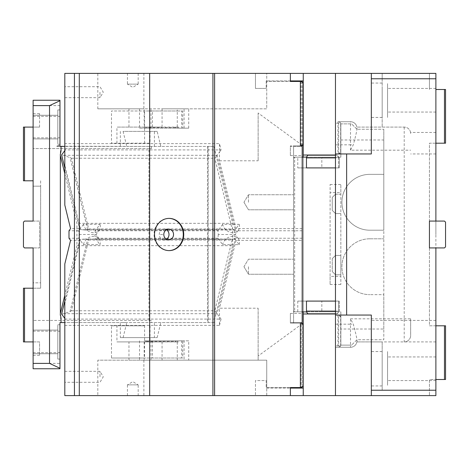 <?xml version="1.0" encoding="UTF-8"?>
<svg xmlns="http://www.w3.org/2000/svg" width="469" height="469" viewBox="0 0 469 469"><rect width="100%" height="100%" fill="white"/><g stroke="black" fill="none" stroke-linecap="round" stroke-linejoin="round"><path stroke-width="0.35" stroke-dasharray="2.35 1.76" d="M444.477 379.497L435.883 379.497L435.883 325.797L445.55 325.797L445.55 379.497L444.477 379.497L444.477 325.797M382.182 390.237L382.182 341.907L356.862 341.907L382.182 341.907L382.182 390.237L435.883 390.237L435.883 395.607L429.44 395.607L429.44 379.497L435.883 379.497L429.44 379.497L429.44 395.607L435.883 395.607L435.883 73.393L382.182 73.393L382.182 78.763L435.883 78.763L435.883 73.393L435.883 143.203L435.883 132.463L435.883 143.203L445.55 143.203L445.55 89.503L444.477 89.503L444.477 143.203M435.883 234.5L435.883 221.075L429.44 221.075L429.44 247.925L429.44 221.075L444.477 221.075L435.883 221.075L435.883 234.5M435.883 331.167L435.883 320.421L435.883 331.167M435.883 368.757L435.883 356.938L435.883 368.757M435.883 100.243L435.883 112.062L435.883 100.243M435.883 221.075L429.44 221.075L429.44 247.925L435.883 247.925L429.44 247.925L429.44 221.075L429.44 247.925L429.44 221.075L444.477 221.075L445.55 222.148L444.477 221.075L445.55 222.148L445.55 246.852L445.55 222.148L445.55 246.852L444.477 247.925L435.883 247.925L444.477 247.925L445.55 246.852L444.477 247.925L429.44 247.925L435.883 247.925L429.44 247.925L429.44 221.075L435.883 221.075L435.883 78.763M387.552 100.243L387.552 117.432L387.552 100.243C387.552 85 387.552 85 387.552 100.243C387.552 85 387.552 85 387.552 100.243L387.552 112.062L387.552 100.243C387.552 122.415 387.552 122.415 387.552 100.243C387.552 122.415 387.552 122.415 387.552 100.243C387.552 78.077 387.552 78.077 387.552 100.243C387.552 78.077 387.552 78.077 387.552 100.243M371.331 331.167C371.331 317.308 371.331 317.308 371.331 331.167C371.331 317.308 371.331 317.308 371.331 331.167C371.331 345.02 371.331 345.02 371.331 331.167C371.331 345.02 371.331 345.02 371.331 331.167M387.552 368.757L387.552 356.938L387.552 368.757C387.552 390.923 387.552 390.923 387.552 368.757C387.552 390.923 387.552 390.923 387.552 368.757C387.552 346.585 387.552 346.585 387.552 368.757C387.552 346.585 387.552 346.585 387.552 368.757L387.552 351.568L387.552 368.757C387.552 390.923 387.552 390.923 387.552 368.757C387.552 390.923 387.552 390.923 387.552 368.757M371.331 368.757C371.331 346.585 371.331 346.585 371.331 368.757C371.331 346.585 371.331 346.585 371.331 368.757L371.331 385.94L371.331 368.757M371.331 395.607L371.331 315.051L335.47 315.051L335.47 313.978L303.25 313.978M290.364 80.914L266.193 80.914L266.193 88.43L266.193 80.914L303.25 80.914L303.25 73.393L303.25 395.607L335.47 395.607L335.47 73.393L255.453 73.393L255.453 88.43L255.453 73.393L290.364 73.393L266.732 73.393L266.732 81.448L290.364 81.448L290.364 73.393M303.25 155.022L335.47 155.022L335.47 313.978L335.47 73.393L382.182 73.393L382.182 127.093L382.182 78.763M340.84 139.985L340.84 157.168L303.25 157.168L303.25 311.832L302.177 311.832L302.177 157.168L303.25 157.168L303.25 311.832L340.84 311.832L340.84 329.015L383.8 329.015L383.8 339.755L356.95 339.755L351.58 345.125L356.95 339.755L383.8 339.755L383.8 129.245L383.8 139.985L340.84 139.985L340.658 123.007L340.658 152.665L338.694 153.949L335.47 153.949L371.331 153.949L371.331 73.393M255.453 88.43L266.193 88.43L255.453 88.43M303.25 73.393L303.25 80.914M435.883 379.497L435.883 395.607L335.47 395.607L335.47 347.277L350.507 347.277A6.443 6.443 0 0 0 356.862 341.907C357.554 341.244 356.364 335.341 353.292 324.185L350.507 318.814L350.507 324.185L353.292 324.185M335.47 395.607L335.47 347.277L338.694 347.277L340.558 346.198L340.84 345.125L340.84 317.202L340.658 316.335L338.694 315.051L335.47 315.051L335.47 345.823L335.47 313.978M303.25 388.086L303.25 395.607L303.25 388.086L266.193 388.086L266.193 380.57L255.453 380.57L255.453 395.607L255.453 380.57L266.193 380.57L266.193 388.086L290.364 388.086M177.264 340.828L177.264 341.907L178.63 341.907L178.63 340.828L182.717 340.828L182.717 358.017L181.673 358.017L181.673 340.828L145.531 340.828L145.531 341.907L144.171 341.907L177.264 341.907L177.264 360.163L188.726 360.163L188.726 340.828L144.171 340.828L144.171 358.017L111.487 358.017L111.487 325.797L116.933 325.797L116.933 341.907L162.063 341.907L162.063 360.163L266.732 360.163L266.732 395.607L290.364 395.607L255.453 395.607L303.25 395.607M371.331 100.243L371.331 117.432L371.331 100.243M346.632 315.051L346.632 153.949M350.507 318.814L410.656 318.814L410.656 335.458A6.443 6.443 0 0 1 404.208 341.907A6.443 6.443 0 0 0 410.656 335.458A6.443 6.443 0 0 1 404.208 341.907L404.208 150.186L350.507 150.186L353.292 144.815C356.364 133.642 357.554 127.738 356.862 127.093L404.208 127.093A6.443 6.443 0 0 1 410.656 133.542C410.551 132.111 410.551 132.111 410.656 133.542C410.551 132.111 410.551 132.111 410.656 133.542A6.443 6.443 0 0 0 404.208 127.093L356.862 127.093A6.443 6.443 0 0 0 350.507 121.723L337.961 121.723L337.961 153.949L335.47 153.949L335.47 73.393M337.961 153.949L338.694 153.949L340.84 151.798L340.84 123.875L340.658 152.665M337.961 121.723L350.507 121.723A6.443 6.443 0 0 1 356.862 127.093A6.443 6.443 0 0 0 350.507 121.723L350.507 144.815L335.47 144.815L335.47 123.177L335.47 153.949M340.558 346.198L338.694 345.823L338.694 315.051L335.47 315.051M337.961 315.051L337.961 347.277M335.47 144.815L335.47 155.022M335.47 324.185L350.507 324.185L350.507 347.277L338.694 347.277L340.658 345.993L340.84 345.125L351.58 345.125L340.84 345.125L340.84 329.015M338.694 315.051L340.84 317.202L340.84 345.125L340.84 311.832L339.228 311.832L339.228 301.092L335.47 301.092M410.656 318.814L410.656 335.458M382.182 87.879L382.182 100.243L382.182 87.879M382.182 116.353L382.182 100.243L382.182 116.353M382.182 356.393L382.182 368.757L382.182 356.393M382.182 384.867L382.182 368.757L382.182 384.867M435.883 390.237L435.883 247.925M350.507 347.277A6.443 6.443 0 0 0 356.862 341.907A6.443 6.443 0 0 1 350.507 347.277M338.694 345.823L335.47 345.823M444.477 89.503L435.883 89.503M435.883 325.797L429.44 325.797L429.44 143.203L435.883 143.203L435.883 325.797L429.44 325.797L429.44 143.203L435.883 143.203L435.883 153.949L435.883 143.203M435.883 73.393L429.44 73.393L429.44 89.503L429.44 73.393L435.883 73.393M338.694 153.949L338.694 123.177L340.558 122.802L338.694 121.723L340.658 123.007M340.558 122.802L340.84 123.875L351.58 123.875L340.84 123.875L340.84 157.168L321.828 157.168L321.828 167.908L338.694 167.908L338.694 157.901L335.47 157.901M338.694 123.177L335.47 123.177M64.81 376.812L64.81 371.331L64.81 376.812M99.985 376.812L99.985 371.331L99.985 376.812M81.981 239.296L85.159 239.008L87.639 239.419L70.022 311.615L63.825 313.708L217.1 313.708L235.245 239.296L239.172 244.666L222.658 244.666L218.724 239.296L81.981 239.296L79.777 239.659L80.299 240.368L64.81 303.836L64.81 395.607L97.816 395.607L97.816 360.163L128.963 360.163L128.963 341.907M64.81 303.836L64.81 263.941M80.299 240.368L70.561 240.368M83.459 244.666A9.128 7.164 143.8 0 1 91.83 236.499A9.128 7.164 143.8 0 1 99.194 238.809A9.128 7.164 143.8 0 1 99.973 244.666L83.459 244.666L79.789 239.659L64.81 300.998M61.621 314.072L63.825 313.708M70.022 311.615L71.399 310.771L88.647 240.081L87.639 239.419M64.81 325.386L219.492 325.386L219.492 316.974L214.82 310.771L71.399 310.771M258.138 112.988L258.138 160.797L258.138 112.988L302.177 145.22L302.177 240.368L236.042 240.368L234.541 239.008L232.073 240.081L214.82 310.771M239.172 244.666A9.128 7.164 143.8 0 0 238.393 238.809A9.128 7.164 143.8 0 0 231.029 236.499A9.128 7.164 143.8 0 0 222.658 244.666M218.29 234.5L217.938 238.223L218.724 239.296L235.245 239.296L234.459 238.223L234.107 234.5L218.29 234.5L217.938 230.777L95.26 230.777L94.908 234.5L95.26 238.223L99.973 244.666M238.393 238.809L235.245 234.5L234.107 234.5L234.459 230.777L235.256 229.704L234.541 229.992L232.073 228.919L88.647 228.919L71.399 158.229L63.825 155.292L61.621 154.928M239.172 224.334A9.128 7.164 -143.8 0 1 238.393 230.191A9.128 7.164 -143.8 0 1 231.029 232.501A9.128 7.164 36.2 0 1 222.658 224.334L239.172 224.334L235.245 229.704L218.724 229.704L217.938 230.777M222.658 224.334L218.724 229.704L96.045 229.704L99.973 224.334L83.459 224.334A9.128 7.164 36.2 0 0 91.83 232.501A9.128 7.164 36.2 0 0 99.194 230.191A9.128 7.164 36.2 0 0 99.973 224.334M88.647 228.919L87.639 229.581L85.159 229.992L81.981 229.704L96.045 229.704L95.26 230.777M63.825 155.292L217.1 155.292L219.492 152.026L219.492 160.797L236.042 228.632L235.256 229.704L217.1 155.292L214.82 158.229L232.073 228.919M221.034 149.922L219.492 152.026L219.492 143.614L221.034 149.922L65.285 149.922L64.81 150.572L64.81 147.981L65.285 149.922M64.81 147.981L64.81 143.614L219.492 143.614M64.81 143.614L64.81 73.393L266.732 73.393L266.732 108.837L143.883 108.837L143.883 73.393M150.033 127.093L150.033 143.203L116.933 143.203L116.933 127.093L162.063 127.093L128.963 127.093L128.963 108.837L97.816 108.837L97.816 73.393M162.063 127.093L162.063 110.983L111.487 110.983L144.171 110.983L144.171 108.837L188.726 108.837L162.063 108.837L162.063 110.983L177.264 110.983L177.264 108.837M302.177 145.22L302.177 81.448L266.732 81.448L266.732 108.837L162.063 108.837M219.492 160.797L258.138 160.797M149.617 110.983L152.472 110.983L152.472 128.172L149.617 128.172L149.617 110.983L144.171 110.983L144.171 127.093L145.531 127.093L145.531 128.172L146.574 128.172L146.779 127.093L145.531 127.093M152.472 110.983L182.717 110.983L177.264 110.983L177.264 127.093L178.63 127.093L146.779 127.093M152.472 128.172L181.673 128.172L181.673 110.983M181.673 128.172L182.717 128.172L182.717 110.983M178.63 127.093L178.63 128.172L182.717 128.172M178.63 128.172L146.574 128.172M175.201 127.093L175.775 127.527L175.775 128.172M144.171 128.172L144.171 127.093L177.264 127.093L177.264 128.172L139.522 128.172L139.522 108.837M139.522 128.172L188.726 128.172L188.726 108.837M188.726 128.172L177.264 128.172M149.617 128.172L145.531 128.172M335.47 311.099L338.694 311.099L338.694 301.092L306.474 301.092L306.474 311.832L297.774 311.832L339.228 311.832L339.228 301.092L321.828 301.092L338.694 301.092L338.694 311.832L336.543 313.978L308.62 313.978L337.41 313.796L338.694 311.832L321.828 311.832L321.828 301.092M297.774 167.908L306.474 167.908L297.774 167.908L297.774 157.168L306.474 157.168L297.774 157.168M338.694 157.168L338.694 167.908L306.474 167.908L306.474 157.168L306.474 167.908L306.474 157.168L338.694 157.168L337.41 155.204L336.543 155.022L308.62 155.022L336.543 155.022L338.694 157.168L338.694 157.901M306.474 157.08L308.186 155.063M335.47 167.908L339.228 167.908L339.228 157.168L339.228 167.908L321.828 167.908M303.25 157.168L303.25 311.832M356.95 129.245L351.58 123.875L356.95 129.245L383.8 129.245L356.95 129.245M369.842 238.797A27.923 27.923 0 0 0 341.913 266.72A27.923 27.923 0 0 0 369.842 294.649A27.923 27.923 0 0 1 341.913 266.72A27.923 27.923 0 0 1 369.842 238.797L383.8 238.797L369.842 238.797M383.8 329.015L383.8 294.649L369.842 294.649L383.8 294.649L383.8 230.203L369.842 230.203A27.923 27.923 0 0 1 341.913 202.28A27.923 27.923 0 0 1 369.842 174.351L383.8 174.351L369.842 174.351A27.923 27.923 0 0 0 341.913 202.28A27.923 27.923 0 0 0 369.842 230.203L383.8 230.203L383.8 139.985M302.177 157.168L293.582 157.168L293.582 145.888L293.582 157.168L302.177 157.168L302.177 146.428L293.582 146.428L293.582 145.888L302.177 145.888L302.177 157.168L302.177 145.888L302.177 157.168L294.655 157.168L293.582 158.241L293.582 310.759L294.655 311.832L294.655 157.168L294.655 311.832L302.177 311.832L294.655 311.832L302.177 311.832L302.177 323.112L302.177 311.832L293.582 311.832L294.655 311.832L293.582 310.759L293.582 158.241L294.655 157.168L302.177 157.168L302.177 311.832M301.104 81.448L301.104 145.888L290.364 145.888L301.104 145.888L293.582 145.888L301.104 145.888L293.582 145.888L293.582 323.112L293.582 146.428M293.582 322.572L302.177 322.572L302.177 313.444L302.177 323.112L302.177 322.572L290.364 322.572L290.364 323.112L300.371 323.112M300.371 145.888L302.177 145.888L301.104 145.888L302.177 145.888L302.177 155.556L302.177 146.428L290.364 146.428L290.364 155.556L290.364 145.888L290.364 146.428L302.177 146.428M302.177 322.572L290.364 322.572L290.364 313.444L290.364 323.112L302.177 323.112L301.104 323.112L301.104 387.552L303.25 385.401L303.25 325.257L303.25 385.401M302.177 145.888L301.104 145.888L302.452 145.413M302.177 81.735L302.177 145.601M302.235 81.776L302.693 82.151M303.074 82.743L303.25 143.743L303.25 83.599M64.81 205.059L64.81 165.164L80.299 228.632L70.561 228.632M64.81 165.164L64.81 150.572M64.81 168.002L79.777 229.341L80.299 228.632M302.177 387.265L302.177 323.399M138.185 73.393L138.185 84.133L127.445 84.133L132.815 87.363L138.185 84.133L127.445 84.133L127.445 73.393L138.185 73.393L127.445 73.393M338.694 311.099L338.694 311.832M306.474 311.92L308.356 313.96M306.474 301.092L297.774 301.092L306.474 301.092L306.474 311.832L306.474 301.092M297.774 301.092L297.774 311.832M128.963 108.837L144.171 108.837M116.933 143.203L111.487 143.203L111.487 110.983M150.033 143.203L111.487 143.203M128.963 127.093L116.933 127.093M144.587 143.203L144.587 110.983M97.816 108.837L143.883 108.837M168.904 218.39A16.11 14.603 90 0 0 168.676 218.39A16.11 14.603 90 0 0 154.072 234.5A16.11 14.603 90 0 0 168.676 250.61A16.11 14.603 90 0 0 168.904 250.61M166.407 229.751A5.37 4.866 90 0 0 164.138 229.13A5.37 4.866 90 0 0 159.267 234.5A5.37 4.866 90 0 0 164.138 239.87A5.37 4.866 90 0 0 166.407 239.249M83.459 224.334L78.739 230.777L68.99 230.777M79.789 239.659L78.739 238.223L79.091 234.5L78.739 230.777M79.091 234.5L96.045 234.5L99.194 230.191M79.777 229.341L81.981 229.704M217.938 238.223L95.26 238.223M290.364 395.607L290.364 387.552L266.732 387.552L266.732 395.607L97.816 395.607M302.177 228.632L236.042 228.632M302.177 230.777L234.459 230.777M302.177 238.223L234.459 238.223M152.472 340.828L152.472 358.017L144.171 358.017L144.171 360.163L128.963 360.163M146.574 340.828L146.779 341.907L175.201 341.907L175.775 341.473L175.775 340.828L145.531 340.828M188.726 340.828L184.077 340.828L184.077 360.163L144.171 360.163M188.726 360.163L184.077 360.163M145.531 341.907L146.779 341.907M175.201 341.907L178.63 341.907M178.63 340.828L175.775 340.828M182.717 358.017L111.487 358.017M181.673 358.017L152.472 358.017M181.673 340.828L182.717 340.828M144.171 340.828L184.077 340.828M139.522 340.828L139.522 360.163M149.617 358.017L149.617 340.828M111.487 325.797L144.587 325.797L144.587 358.017M116.933 325.797L144.587 325.797M150.033 325.797L150.033 341.907L116.933 341.907M162.063 341.907L150.033 341.907M162.063 360.163L177.264 360.163M302.177 240.368L302.177 387.552L266.732 387.552L266.732 360.163L97.816 360.163M258.138 308.203L258.138 360.163L258.138 308.203L219.492 308.203L219.492 316.974L221.034 319.078L65.285 319.078L64.81 321.019M302.177 323.78L258.138 356.012M236.042 240.368L219.492 308.203M78.739 238.223L68.99 238.223M64.81 92.188L64.81 97.669L64.81 92.188M99.985 92.188L99.985 97.669L99.985 92.188M301.104 323.112L302.177 323.112M302.341 323.504L301.192 323.112M64.81 318.428L65.285 319.078M219.492 325.386L221.034 319.078M127.445 395.607L127.445 384.867L138.185 384.867L132.815 381.637L127.445 384.867L138.185 384.867L138.185 395.607L127.445 395.607L138.185 395.607M335.47 274.775L340.306 274.775A4.831 4.831 0 0 1 340.84 274.805L340.84 255.412A4.831 4.831 0 0 1 340.306 255.447L340.84 255.412L340.84 213.588L335.47 213.553L332.251 210.335L332.251 197.443L332.251 210.335L335.47 213.553L340.84 213.588L340.84 184.505L340.84 192.612L330.1 192.612L330.1 284.495L330.1 276.388L340.84 276.388L340.84 192.612L330.1 192.612L330.1 184.505L330.1 276.388L340.84 276.388L340.84 284.495L340.84 274.805A4.831 4.831 0 0 0 340.306 274.775L335.47 274.775L332.251 271.557L335.47 274.775M332.251 258.665L332.251 271.557L332.251 258.665L335.47 255.447L340.306 255.447L335.47 255.447L332.251 258.665M335.47 194.225L332.251 197.443L335.47 194.225L340.306 194.225L335.47 194.225M340.84 194.195A4.831 4.831 0 0 1 340.306 194.225A4.831 4.831 0 0 0 340.84 194.195M248.476 266.72L248.476 274.242L248.476 266.72M293.582 266.72L293.582 274.242L293.582 266.72M248.476 202.28L248.476 194.758L248.476 202.28M293.582 202.28L293.582 194.758L293.582 202.28M33.117 127.093L33.117 113.668L33.117 127.093L39.56 127.093L33.117 127.093L33.117 186.17L33.117 127.093L23.45 127.093L23.45 180.799L33.117 180.799M39.56 127.093L39.56 113.668L39.56 127.093M33.117 105.613L59.968 105.613L59.968 100.243L33.117 100.243L33.117 221.075L33.117 186.17L40.633 186.17L40.633 288.201L40.633 282.83L33.117 282.83L33.117 247.925L24.523 247.925L23.45 246.852L23.45 222.148L24.523 221.075L33.117 221.075L24.523 221.075L23.45 222.148L23.45 246.852L24.523 247.925L33.117 247.925L33.117 368.757L59.968 368.757L59.968 363.387L33.117 363.387M24.523 127.093L24.523 180.799M40.633 180.799L40.633 186.17L40.633 180.799M33.117 221.075L39.56 221.075L39.56 247.925L33.117 247.925L39.56 247.925L39.56 221.075L24.523 221.075L23.45 222.148L23.45 246.852L24.523 247.925L33.117 247.925M148.96 148.579L33.117 148.579L151.469 148.579L148.96 148.579L148.96 320.421L33.117 320.421L151.469 320.421L151.469 322.572L59.968 322.572L59.968 363.387M151.469 148.579L151.469 146.428L59.968 146.211M59.968 105.613L59.968 146.428L56.421 146.428L59.968 145.367A9.128 8.272 90 0 0 56.462 146.428L58.297 146.428M64.81 173.759L76.91 223.338L76.91 245.662L232.653 245.662L213.887 322.572L151.469 322.572M213.887 322.572L120.345 322.572L120.345 337.61L157.168 337.61L154.412 337.61L154.412 322.572M123.101 337.61L126.771 322.572L120.345 322.572M126.771 322.572L64.81 322.572M232.653 245.662L232.653 223.338L213.887 146.428L207.462 146.428L208.183 146.428L208.183 322.572L208.183 146.428L151.469 146.428M207.462 146.428L207.462 322.572M213.887 146.428L160.838 146.428L157.168 131.39L123.101 131.39L126.771 146.428L64.81 146.428M61.04 146.428L60.108 154.483L60.343 155.438M232.653 223.338L76.91 223.338M61.04 150.807L61.04 147.905M160.838 146.428L126.771 146.428M154.412 146.428L154.412 131.39L123.101 131.39M157.168 131.39L154.412 131.39M120.345 131.39L120.345 146.428M33.117 341.907L33.117 355.332L33.117 341.907L23.45 341.907L23.45 288.201L33.117 288.201L33.117 282.83L33.117 341.907L39.56 341.907L39.56 355.332L39.56 341.907L33.117 341.907L33.117 288.201L40.633 288.201L33.117 288.201M76.91 245.662L64.81 295.241M120.345 337.61L154.412 337.61M157.168 337.61L160.838 322.572M60.343 313.562L60.108 314.517L61.04 321.095L61.04 318.193M61.04 322.572L61.04 321.095M59.968 146.428L59.968 145.367M24.523 341.907L24.523 288.201M151.469 320.421L148.96 320.421M59.968 341.907L59.968 324.718L59.968 341.907M57.822 341.907L57.822 359.09L57.822 341.907C57.822 319.735 57.822 319.735 57.822 341.907C57.822 319.735 57.822 319.735 57.822 341.907L57.822 330.088L57.822 341.907C57.822 364.073 57.822 364.073 57.822 341.907C57.822 364.073 57.822 364.073 57.822 341.907C57.822 319.735 57.822 319.735 57.822 341.907C57.822 319.735 57.822 319.735 57.822 341.907M59.968 329.015L59.968 324.718L59.968 329.015M59.968 127.093L59.968 144.282L59.968 127.093M57.822 127.093L57.822 109.91L57.822 127.093C57.822 149.265 57.822 149.265 57.822 127.093C57.822 149.265 57.822 149.265 57.822 127.093L57.822 109.91L57.822 127.093C57.822 149.265 57.822 149.265 57.822 127.093C57.822 149.265 57.822 149.265 57.822 127.093C57.822 142.336 57.822 142.336 57.822 127.093C57.822 142.336 57.822 142.336 57.822 127.093C57.822 111.857 57.822 111.857 57.822 127.093C57.822 111.857 57.822 111.857 57.822 127.093M33.117 186.17L40.633 186.17L40.633 282.83L33.117 282.83M64.81 371.331L99.985 371.331L103.28 376.812L99.985 382.288L64.81 382.288M162.772 234.5L159.267 234.5M64.81 97.669L99.985 97.669L103.28 92.188L99.985 86.712L64.81 86.712M243.956 266.72L248.476 274.242L293.582 274.242L248.476 274.242L243.956 266.72L248.476 259.205L293.582 259.205L248.476 259.205L243.956 266.72M243.956 202.28L248.476 209.795L293.582 209.795L248.476 209.795L243.956 202.28L248.476 194.758L293.582 194.758L248.476 194.758L243.956 202.28M340.658 345.993L340.658 316.335M404.208 127.093L404.208 150.186L410.656 150.186M350.507 150.186L350.507 144.815L353.292 144.815M88.647 240.081L232.073 240.081M71.399 158.229L214.82 158.229M87.639 229.581L70.022 157.385M175.775 127.527L146.574 127.527M150.977 128.172L150.977 108.837M184.077 128.172L184.077 108.837M335.47 155.204L337.41 155.204M337.41 313.796L335.47 313.796M146.574 341.473L175.775 341.473M150.977 340.828L150.977 360.163M143.883 360.163L143.883 395.607M435.883 112.062L387.552 112.062L435.883 112.062M435.883 320.421L371.331 320.421M435.883 341.907L371.331 341.907M435.883 380.57L387.552 380.57L435.883 380.57M435.883 356.938L387.552 356.938L435.883 356.938M382.182 351.568L371.331 351.568M382.182 385.94L371.331 385.94M382.182 117.432L371.331 117.432M382.182 83.06L371.331 83.06M435.883 88.43L387.552 88.43L435.883 88.43M435.883 132.463L410.563 132.463M435.883 153.949L410.656 153.949M234.541 239.008L85.159 239.008M238.393 230.191L235.245 234.5M85.159 229.992L234.541 229.992M290.364 155.556L302.177 155.556M290.364 313.444L302.177 313.444M168.676 250.61L169.127 250.61M164.138 229.13L168.676 229.13M164.138 239.87L168.676 239.87M168.676 218.39L169.127 218.39M99.194 238.809L96.045 234.5M330.1 184.505L340.84 184.505M330.1 284.495L340.84 284.495M39.56 113.668L33.117 113.668M39.56 355.332L33.117 355.332M57.822 359.09L59.968 359.09L57.822 359.09M33.117 353.72L57.822 353.72L33.117 353.72M33.117 330.088L57.822 330.088L33.117 330.088M57.822 324.718L59.968 324.718L57.822 324.718M33.117 331.167L59.968 331.167M33.117 352.647L59.968 352.647M33.117 137.833L59.968 137.833M33.117 116.353L59.968 116.353M57.822 109.91L59.968 109.91L57.822 109.91M33.117 138.912L57.822 138.912L33.117 138.912M33.117 115.28L57.822 115.28L33.117 115.28M57.822 144.282L59.968 144.282L57.822 144.282"/><path stroke-width="0.7" d="M435.883 379.497L445.55 379.497L445.55 325.797L435.883 325.797M444.477 379.497L444.477 325.797M435.883 73.393L435.883 221.075L444.477 221.075L445.55 222.148L445.55 246.852L444.477 247.925L435.883 247.925L435.883 390.237L371.331 390.237L371.331 315.051L335.47 315.051L335.47 153.949L371.331 153.949L371.331 73.393L435.883 73.393M303.25 311.832L303.25 395.607L435.883 395.607L435.883 390.237M435.883 89.503L445.55 89.503L445.55 143.203L435.883 143.203M444.477 89.503L444.477 143.203M371.331 395.607L371.331 390.237M335.47 395.607L335.47 315.051M335.47 153.949L335.47 73.393L303.25 73.393L303.25 157.168M335.47 313.978L303.25 313.978M290.364 80.914L303.25 80.914M303.25 73.393L290.364 73.393L290.364 81.448L301.104 81.448L302.235 81.776M303.25 395.607L214.609 395.607L214.609 73.393L64.81 73.393L64.81 205.059L70.561 228.632L68.99 230.777L68.99 238.223L70.561 240.368L64.81 263.941L64.81 395.607L74.436 395.607L74.436 73.393M290.364 388.086L303.25 388.086M303.25 155.022L335.47 155.022M335.47 73.393L371.331 73.393M435.883 78.763L371.331 78.763M435.883 247.925L429.44 247.925L429.44 221.075L435.883 221.075M346.632 153.949L346.632 315.051M64.81 300.998L61.621 314.072L64.81 318.428M306.474 311.099L335.47 311.099M335.47 301.092L306.474 301.092L306.474 311.832L307.752 313.796L308.356 313.96M335.47 167.908L306.474 167.908L306.474 157.168L307.752 155.204L308.62 155.022L308.186 155.063M335.47 157.901L306.474 157.901M302.177 157.168L306.474 157.08M303.25 385.401L303.173 324.683M303.068 324.39L301.192 323.112M290.364 395.607L290.364 387.552L300.371 387.552L300.371 323.112L302.177 323.112L302.177 145.888L300.371 145.888L300.371 81.448M300.371 387.552L301.104 387.552L303.068 386.268M302.177 311.832L306.474 311.92M303.25 143.743L303.068 144.61L303.25 143.743M301.104 145.888L303.068 144.61L303.068 82.732L301.104 81.448L302.177 81.735M302.452 145.413L302.986 144.774M302.693 82.151L303.074 82.743M303.25 83.599L303.068 82.732M290.364 73.393L214.609 73.393M64.81 168.002L61.621 154.928L64.81 150.572M302.177 387.265L301.104 387.552M154.53 234.5A16.11 14.603 90 0 0 169.127 250.61A16.11 14.603 90 0 0 183.731 234.5A16.11 14.603 90 0 0 169.127 218.39A16.11 14.603 90 0 0 154.53 234.5M168.904 250.61A16.11 14.603 90 0 0 183.279 234.5A16.11 14.603 90 0 0 168.904 218.39M214.609 395.607L79.302 395.607L79.302 73.393M149.664 395.607L149.664 73.393M166.407 239.249A5.37 4.866 90 0 0 169.004 234.5A5.37 4.866 90 0 0 166.407 229.751M173.542 234.5A5.37 4.866 90 0 0 168.676 229.13A5.37 4.866 90 0 0 163.81 234.5A5.37 4.866 90 0 0 168.676 239.87A5.37 4.866 90 0 0 173.542 234.5M212.932 395.607L212.932 73.393M303.08 324.419L302.341 323.504M79.302 395.607L74.436 395.607M24.523 180.799L23.45 180.799L23.45 127.093L24.523 127.093L24.523 180.799L33.117 180.799M24.523 127.093L33.117 127.093M33.117 105.613L33.117 100.243L59.968 100.243L59.968 100.747L49.532 105.613L33.117 105.613L33.117 221.075L24.523 221.075L23.45 222.148L23.45 246.852L24.523 247.925L33.117 247.925L33.117 282.83M33.117 186.17L33.117 221.075M59.968 100.747L59.968 146.428L61.04 146.428L61.04 150.807L60.343 154.483L60.343 314.517L61.04 318.193L61.04 322.572L59.968 322.572L59.968 368.253L49.532 363.387L49.532 105.613M33.117 247.925L33.117 363.387L49.532 363.387M33.117 363.387L33.117 368.757L59.968 368.757L59.968 368.253M64.81 322.572L61.04 322.572M64.81 146.428L61.04 146.428M60.343 155.438L64.81 173.759M33.117 341.907L23.45 341.907L23.45 288.201L33.117 288.201M64.81 295.241L60.343 313.562M24.523 341.907L24.523 288.201M59.968 146.428L59.968 145.367M307.752 155.204L335.47 155.204M335.47 313.796L307.752 313.796"/></g></svg>
